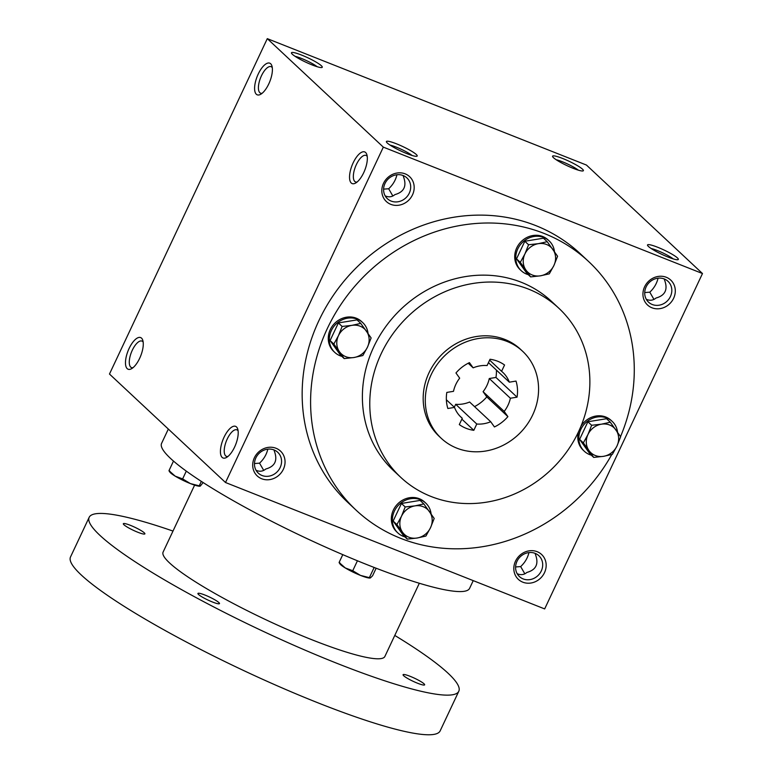 <?xml version="1.0" encoding="UTF-8"?>
<svg xmlns="http://www.w3.org/2000/svg" width="773" height="773" viewBox="0 0 773 773"><rect width="100%" height="100%" fill="white"/><g stroke="black" fill="none" stroke-linecap="round" stroke-linejoin="round"><path stroke-width="1.16" d="M263.719 470.399L259.544 463.162C263.796 459.191 266.559 454.524 267.816 449.161M259.544 463.162L254.472 463.539M256.027 470.245L256.733 470.554C260.076 471.801 263.091 471.279 265.796 469.008C275.024 466.438 277.855 460.418 274.289 450.949L274.077 449.963M412.125 155.489A14.262 2.029 25.2 0 0 390.036 145.092M403.197 175.558L403.419 176.544C406.975 186.013 404.144 192.033 394.916 194.603C392.22 196.883 389.196 197.395 385.862 196.149L385.157 195.84M227.948 456.447A14.262 5.701 111.6 0 1 226.421 456.35A14.262 5.701 111.6 0 1 225.658 455.867A14.262 5.701 111.6 0 1 226.798 439.972A14.262 5.701 111.6 0 1 236.915 429.836A14.262 5.701 111.6 0 1 238.103 430.822M391.138 201.077A14.262 12.909 133.1 0 0 408.096 195.231A14.262 12.909 133.1 0 0 406.878 177.896A14.262 12.909 133.1 0 0 387.708 179.491A14.262 12.909 133.1 0 0 387.408 198.729A14.262 12.909 133.1 0 0 391.138 201.077M390.829 204.362A17.025 15.412 133.1 0 0 414.154 186.467A17.025 15.412 133.1 0 0 389.022 176.515A17.025 15.412 133.1 0 0 390.829 204.362M392.848 195.994L388.674 188.767C392.926 184.795 395.679 180.119 396.945 174.756M388.674 188.767L383.601 189.134M522.828 582.185A17.025 15.412 133.1 0 0 546.144 564.29A17.025 15.412 133.1 0 0 521.021 554.338A17.025 15.412 133.1 0 0 522.828 582.185M523.128 578.909A14.262 12.909 133.1 0 0 540.095 573.054A14.262 12.909 133.1 0 0 538.878 555.719A14.262 12.909 133.1 0 0 519.707 557.323A14.262 12.909 133.1 0 0 519.408 576.552A14.262 12.909 133.1 0 0 523.128 578.909M524.838 573.817L520.664 566.59C524.915 562.618 527.679 557.951 528.945 552.579M520.664 566.59L515.591 566.957M651.948 307.78A17.025 15.412 133.1 0 0 675.273 289.885A17.025 15.412 133.1 0 0 650.141 279.932A17.025 15.412 133.1 0 0 651.948 307.78M652.257 304.504A14.262 12.909 133.1 0 0 669.215 298.649A14.262 12.909 133.1 0 0 667.998 281.314A14.262 12.909 133.1 0 0 648.837 282.918A14.262 12.909 133.1 0 0 648.528 302.146A14.262 12.909 133.1 0 0 652.257 304.504M653.968 299.412L649.793 292.184C654.045 288.213 656.799 283.546 658.065 278.174M649.793 292.184L644.721 292.552M357.078 182.042A14.262 5.701 111.6 0 1 355.541 181.945A14.262 5.701 111.6 0 1 354.788 181.462A14.262 5.701 111.6 0 1 355.918 165.567A14.262 5.701 111.6 0 1 366.044 155.441A14.262 5.701 111.6 0 1 367.223 156.417M351.261 183.008A17.025 6.802 111.6 0 1 354.276 160.639A17.025 6.802 111.6 0 1 366.837 154.61A17.025 6.802 111.6 0 1 364.759 170.263A17.025 6.802 111.6 0 1 355.551 183.095A17.025 6.802 111.6 0 1 351.261 183.008M222.141 457.403A17.025 6.802 111.6 0 1 225.156 435.044A17.025 6.802 111.6 0 1 237.707 429.015A17.025 6.802 111.6 0 1 235.639 444.668A17.025 6.802 111.6 0 1 226.431 457.5A17.025 6.802 111.6 0 1 222.141 457.403M270.666 63.753A17.025 6.802 -68.4 0 0 256.317 78.856A17.025 6.802 -68.4 0 0 260.617 94.335A17.025 6.802 -68.4 0 0 269.825 81.503A17.025 6.802 -68.4 0 0 271.893 65.85A17.025 6.802 -68.4 0 0 270.666 63.753M272.28 67.657A14.262 5.701 -68.4 0 0 271.864 67.164A14.262 5.701 -68.4 0 0 271.101 66.681A14.262 5.701 -68.4 0 0 260.559 77.841A14.262 5.701 -68.4 0 0 260.607 93.185A14.262 5.701 -68.4 0 0 262.134 93.282M141.546 338.159A17.025 6.802 -68.4 0 0 127.197 353.251A17.025 6.802 -68.4 0 0 131.487 368.74A17.025 6.802 -68.4 0 0 140.696 355.909A17.025 6.802 -68.4 0 0 142.773 340.255A17.025 6.802 -68.4 0 0 141.546 338.159M143.16 342.062A14.262 5.701 -68.4 0 0 142.734 341.569A14.262 5.701 -68.4 0 0 141.981 341.086A14.262 5.701 -68.4 0 0 131.429 352.237A14.262 5.701 -68.4 0 0 131.478 367.59A14.262 5.701 -68.4 0 0 133.004 367.687M646.276 299.267L646.982 299.566C650.325 300.813 653.34 300.301 656.035 298.02C665.263 295.46 668.094 289.44 664.538 279.971L664.326 278.985M517.156 573.663L517.862 573.972C521.195 575.218 524.22 574.706 526.915 572.426C536.143 569.856 538.974 563.846 535.409 554.367L535.196 553.391M267.294 38.65L586.446 165.055L702.483 273.536L383.331 147.131L267.294 38.65L109.476 374.035L225.513 482.516L383.331 147.131M261.699 478.758A17.025 15.412 133.1 0 0 285.024 460.872A17.025 15.412 133.1 0 0 259.902 450.92A17.025 15.412 133.1 0 0 261.699 478.758M611.781 454.524A170.215 154.136 -46.9 0 1 356.198 510.257L347.753 502.363A170.215 154.136 -46.9 0 1 333.26 295.46A170.215 154.136 -46.9 0 1 535.737 225.581A170.215 154.136 -46.9 0 1 580.243 253.689L588.678 261.574A170.215 154.136 -46.9 0 1 620.535 436.59M702.483 273.536L544.665 608.921L225.513 482.516M668.191 257.109A17.025 2.425 25.2 0 0 678.018 259.67A17.025 2.425 25.2 0 0 663.949 249.988A17.025 2.425 25.2 0 0 647.532 245.321A17.025 2.425 25.2 0 0 668.191 257.109M562.705 158.494A17.025 2.425 -154.8 0 1 578.117 166.06A17.025 2.425 -154.8 0 1 583.074 170.91A17.025 2.425 -154.8 0 1 566.947 165.615A17.025 2.425 -154.8 0 1 552.589 156.571A17.025 2.425 -154.8 0 1 562.705 158.494M407.071 153.692A17.025 2.425 25.2 0 0 416.889 156.252A17.025 2.425 25.2 0 0 402.83 146.57A17.025 2.425 25.2 0 0 386.413 141.903A17.025 2.425 25.2 0 0 407.071 153.692M301.586 55.076A17.025 2.425 -154.8 0 1 316.998 62.642A17.025 2.425 -154.8 0 1 321.954 67.493A17.025 2.425 -154.8 0 1 305.828 62.198A17.025 2.425 -154.8 0 1 291.469 53.144A17.025 2.425 -154.8 0 1 301.586 55.076M507.04 341.434A59.579 53.946 -46.9 0 1 522.616 351.271A59.579 53.946 -46.9 0 1 521.34 431.634A59.579 53.946 -46.9 0 1 441.248 438.31A59.579 53.946 -46.9 0 1 436.175 365.89A59.579 53.946 -46.9 0 1 507.04 341.434M473.82 430.319L476.777 424.019A30.64 27.741 -46.9 0 0 490.72 421.739L494.43 426.947A37.442 33.915 -46.9 0 0 507.9 416.618L504.189 411.41A30.64 27.741 -46.9 0 0 510.383 398.25L517.05 397.158A37.442 33.915 -46.9 0 0 516.016 381.079L509.339 382.181A30.64 27.741 -46.9 0 0 502.856 372.412A30.64 27.741 -46.9 0 0 501.59 371.301L504.556 365.001A37.442 33.915 -46.9 0 0 490.043 359.261L487.087 365.561A30.64 27.741 -46.9 0 0 473.144 367.842L469.433 362.634A37.442 33.915 -46.9 0 0 455.964 372.963L459.674 378.171A30.64 27.741 -46.9 0 0 453.49 391.331L446.813 392.423A37.442 33.915 -46.9 0 0 447.857 408.502L454.524 407.4A30.64 27.741 -46.9 0 0 461.008 417.169A30.64 27.741 -46.9 0 0 462.273 418.28L459.307 424.58A37.442 33.915 -46.9 0 0 473.82 430.319L461.868 419.15M441.248 438.31L439.141 436.339A59.579 53.946 -46.9 0 1 434.059 363.919A59.579 53.946 -46.9 0 1 504.933 339.463A59.579 53.946 -46.9 0 1 520.509 349.299L522.616 351.271M528.606 289.15A115.747 104.819 -46.9 0 1 558.869 308.263A115.747 104.819 -46.9 0 1 556.386 464.399A115.747 104.819 -46.9 0 1 400.781 477.366A115.747 104.819 -46.9 0 1 390.916 336.67A115.747 104.819 -46.9 0 1 528.606 289.15M400.781 477.366L393.389 470.467A115.747 104.819 -46.9 0 1 383.534 329.771A115.747 104.819 -46.9 0 1 521.215 282.251A115.747 104.819 -46.9 0 1 551.487 301.364L558.869 308.263M356.198 510.257A170.215 154.136 -46.9 0 1 341.695 303.345A170.215 154.136 -46.9 0 1 544.173 233.465A170.215 154.136 -46.9 0 1 588.678 261.574M454.311 407.207L455.684 404.298A30.64 27.741 -46.9 0 0 469.626 402.018L490.72 421.739M455.684 404.298L476.777 424.019M496.411 370.093A37.442 33.915 -46.9 0 1 495.957 377.437L489.28 378.528A30.64 27.741 -46.9 0 1 483.086 391.689L486.797 396.897A37.442 33.915 -46.9 0 1 474.545 406.617M295.093 56.332A14.262 2.029 -154.8 0 1 301.277 58.352A14.262 2.029 -154.8 0 1 317.181 66.729M556.212 159.75A14.262 2.029 -154.8 0 1 562.396 161.77A14.262 2.029 -154.8 0 1 578.31 170.147M673.244 258.907A14.262 2.029 25.2 0 0 651.156 248.51M446.359 399.767L454.524 407.4M459.819 415.98L462.273 418.28M468.216 363.242L473.144 367.842M488.449 362.653L509.339 382.181M489.638 360.131L501.59 371.301M489.28 378.528L510.383 398.25M483.086 391.689L504.189 411.41M495.957 377.437L517.05 397.158M486.797 396.897L507.9 416.618M262.008 475.482A14.262 12.909 133.1 0 0 278.966 469.636A14.262 12.909 133.1 0 0 277.758 452.302A14.262 12.909 133.1 0 0 258.588 453.896A14.262 12.909 133.1 0 0 258.279 473.134A14.262 12.909 133.1 0 0 262.008 475.482M473.231 580.629L469.607 588.34A170.215 24.224 -154.8 0 1 305.277 537.786A170.215 24.224 -154.8 0 1 161.576 443.393L168.33 429.054M419.324 583.257L384.877 656.47A122.549 17.441 -154.8 0 1 266.559 620.062A122.549 17.441 -154.8 0 1 163.093 552.106L194.612 485.125M394.771 635.425A204.256 29.065 -154.8 0 1 458.804 691.255A204.256 29.065 -154.8 0 1 261.612 630.584A204.256 29.065 -154.8 0 1 89.166 517.321A204.256 29.065 -154.8 0 1 172.997 531.07M130.415 525.34A11.914 1.691 -154.8 0 1 144.889 533.863A11.914 1.691 -154.8 0 1 133.391 530.326A11.914 1.691 -154.8 0 1 123.332 523.717A11.914 1.691 -154.8 0 1 130.415 525.34M205.009 595.075A11.914 1.691 -154.8 0 1 219.484 603.597A11.914 1.691 -154.8 0 1 207.985 600.061A11.914 1.691 -154.8 0 1 197.927 593.451A11.914 1.691 -154.8 0 1 205.009 595.075M410.163 676.327A11.914 1.691 -154.8 0 1 424.638 684.859A11.914 1.691 -154.8 0 1 413.14 681.313A11.914 1.691 -154.8 0 1 403.081 674.703A11.914 1.691 -154.8 0 1 410.163 676.327M458.804 691.255L440.146 730.891A204.256 29.065 -154.8 0 1 242.954 670.22A204.256 29.065 -154.8 0 1 70.517 556.956L89.166 517.321M370.006 578.02A17.025 2.425 -154.8 0 1 369.871 578.03A17.025 2.425 -154.8 0 1 360.489 575.402A17.025 2.425 -154.8 0 1 345.289 567.962L352.749 570.725L357.435 560.783M339.289 562.947L340.043 564A17.025 2.425 -154.8 0 0 345.289 567.962L339.105 562.473L342.787 554.637M339.105 562.473L340.014 563.024M376.142 568.223L372.605 575.74L370.412 577.914L369.504 577.354L374.161 567.459M370.412 577.914L360.489 575.402L352.749 570.725M199.888 486.207A17.025 2.425 -154.8 0 1 199.753 486.217A17.025 2.425 -154.8 0 1 190.371 483.579A17.025 2.425 -154.8 0 1 175.171 476.139L182.631 478.902L186.303 471.115M169.171 471.134L169.925 472.177A17.025 2.425 -154.8 0 0 175.171 476.139L168.987 470.651L173.49 461.075M168.987 470.651L169.896 471.211M203.135 482.545L200.294 486.091L199.386 485.541L201.338 481.386M200.294 486.091L190.371 483.579L182.631 478.902M612.361 454.369L603.51 456.331L593.712 457.423L589.007 450.591A17.025 15.412 133.1 0 0 603.51 456.331A17.025 15.412 133.1 0 0 616.98 446.002A17.025 15.412 133.1 0 0 615.936 429.933A17.025 15.412 133.1 0 0 601.433 424.184A17.025 15.412 133.1 0 0 587.963 434.513A17.025 15.412 133.1 0 0 589.007 450.591L583.354 442.871L587.963 434.513L591.635 425.276L601.433 424.184L610.284 422.213L620.651 436.764L616.98 446.002L612.361 454.369M610.284 422.213L606.534 418.715L587.886 421.768L579.605 439.373L589.963 453.915L593.712 457.423M617.55 432.213A20.427 18.494 133.1 0 0 612.197 421.391A20.427 18.494 133.1 0 0 606.863 418.019A20.427 18.494 133.1 0 0 582.562 426.406A20.427 18.494 133.1 0 0 584.301 451.239A20.427 18.494 133.1 0 0 591.306 455.171M612.197 421.391L611.143 420.406A20.427 18.494 133.1 0 0 605.8 417.034A20.427 18.494 133.1 0 0 580.919 426.338M578.571 431.672A20.427 18.494 133.1 0 0 583.248 450.244L584.301 451.239M579.605 439.373L583.354 442.871M587.886 421.768L591.635 425.276M425.913 536.056L417.062 538.027L407.265 539.11L402.549 532.278A17.025 15.412 133.1 0 0 417.062 538.027A17.025 15.412 133.1 0 0 430.522 527.698A17.025 15.412 133.1 0 0 429.488 511.62A17.025 15.412 133.1 0 0 414.975 505.871A17.025 15.412 133.1 0 0 401.516 516.2A17.025 15.412 133.1 0 0 402.549 532.278L396.897 524.567L401.516 516.2L405.187 506.962L414.975 505.871L423.836 503.909L434.194 518.451L430.522 527.698L425.913 536.056M423.836 503.909L420.087 500.402L401.438 503.455L393.148 521.06L403.516 535.612L407.265 539.11M431.102 513.91A20.427 18.494 133.1 0 0 425.749 503.088A20.427 18.494 133.1 0 0 420.406 499.716A20.427 18.494 133.1 0 0 396.114 508.093A20.427 18.494 133.1 0 0 397.853 532.926A20.427 18.494 133.1 0 0 404.859 536.868M425.749 503.088L424.696 502.102A20.427 18.494 133.1 0 0 419.353 498.73A20.427 18.494 133.1 0 0 395.051 507.107A20.427 18.494 133.1 0 0 396.8 531.94L397.853 532.926M393.148 521.06L396.897 524.567M401.438 503.455L405.187 506.962M362.846 355.541L353.995 357.513L344.198 358.595L339.492 351.763A17.025 15.412 133.1 0 0 353.995 357.513A17.025 15.412 133.1 0 0 367.465 347.183A17.025 15.412 133.1 0 0 366.421 331.105A17.025 15.412 133.1 0 0 351.918 325.356A17.025 15.412 133.1 0 0 338.448 335.685A17.025 15.412 133.1 0 0 339.492 351.763L333.839 344.053L338.448 335.685L342.12 326.448L351.918 325.356L360.769 323.394L371.127 337.936L367.465 347.183L362.846 355.541M360.769 323.394L357.02 319.887L338.371 322.94L330.09 340.545L340.449 355.087L344.198 358.595M368.035 333.395A20.427 18.494 133.1 0 0 362.682 322.563A20.427 18.494 133.1 0 0 357.339 319.191A20.427 18.494 133.1 0 0 333.047 327.578A20.427 18.494 133.1 0 0 334.786 352.411A20.427 18.494 133.1 0 0 341.792 356.343M362.682 322.563L361.629 321.578A20.427 18.494 133.1 0 0 356.285 318.205A20.427 18.494 133.1 0 0 331.994 326.593A20.427 18.494 133.1 0 0 333.733 351.425L334.786 352.411M330.09 340.545L333.839 344.053M338.371 322.94L342.12 326.448M549.303 273.845L540.443 275.816L530.655 276.908L525.94 270.067A17.025 15.412 133.1 0 0 540.443 275.816A17.025 15.412 133.1 0 0 553.912 265.487A17.025 15.412 133.1 0 0 552.869 249.408A17.025 15.412 133.1 0 0 538.366 243.669A17.025 15.412 133.1 0 0 524.896 253.998A17.025 15.412 133.1 0 0 525.94 270.067L520.287 262.356L524.896 253.998L528.568 244.751L538.366 243.669L547.216 241.698L557.584 256.25L553.912 265.487L549.303 273.845M547.216 241.698L543.467 238.19L524.819 241.253L516.538 258.849L526.906 273.4L530.655 276.908M554.483 251.698A20.427 18.494 133.1 0 0 549.139 240.876A20.427 18.494 133.1 0 0 543.796 237.504A20.427 18.494 133.1 0 0 519.495 245.891A20.427 18.494 133.1 0 0 521.234 270.714A20.427 18.494 133.1 0 0 528.249 274.657M549.139 240.876L548.076 239.891A20.427 18.494 133.1 0 0 542.743 236.519A20.427 18.494 133.1 0 0 518.441 244.906A20.427 18.494 133.1 0 0 520.181 269.729L521.234 270.714M516.538 258.849L520.287 262.356M524.819 241.253L528.568 244.751"/></g></svg>
